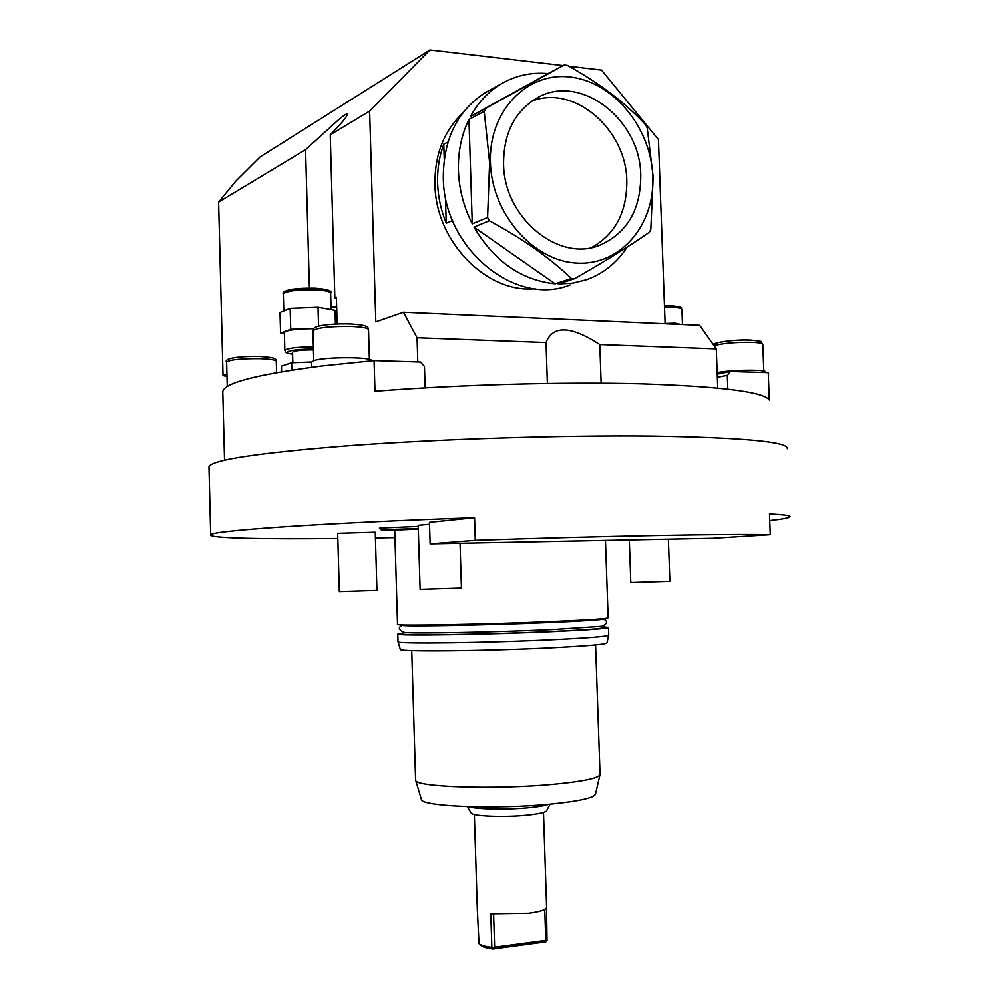 <?xml version="1.0" encoding="UTF-8"?>
<svg xmlns="http://www.w3.org/2000/svg" width="999" height="999" viewBox="0 0 999 999"><rect width="100%" height="100%" fill="white"/><g stroke="black" fill="none" stroke-linecap="round" stroke-linejoin="round"><path stroke-width="1.5" d="M717.245 374.188L730.444 371.516L768.243 372.664L768.606 374.675M717.182 372.664C731.106 369.73 767.494 369.368 765.796 372.152L765.808 372.59M222.802 392.445L222.789 391.82C223.476 383.079 256.793 374.438 322.739 365.921L374.076 360.639L420.404 362.063L424.463 366.496L425.112 387.887M311.663 362.187L313.873 360.676C324.438 356.718 373.663 356.88 371.553 360.814L371.553 360.864M374.076 360.639L374.975 391.308C457.967 384.727 563.261 381.793 641.395 383.866C721.053 386.513 763.686 391.908 769.305 400.037L768.243 372.664M601.148 383.229L599.812 344.58C570.866 325.799 552.934 325.137 546.028 342.582L417.058 337.787L417.794 361.975M417.058 337.787L403.471 312.287L699.662 325.337L716.295 348.913L599.812 344.58M716.295 348.913L717.757 388.062M547.39 383.466L546.028 342.582M331.044 307.779L336.663 307.317M226.948 374.25L223.027 375.612L218.606 202.073L305.569 149.688L339.76 118.656C344.73 114.785 347.352 113.287 347.652 114.161L345.716 117.645C342.42 121.503 345.604 118.806 330.244 134.828L334.852 297.727L336.376 297.128L337.138 324.051M568.868 66.234L601.485 70.055L658.441 139.56L665.122 323.826M330.244 134.828L369.63 111.101L375.786 321.903L403.471 312.287M334.852 297.727L336.388 297.827M336.638 306.668L331.031 307.168M305.569 149.688L309.39 288.024M223.027 375.612L226.998 376.511M218.606 202.073L236.114 180.807L260.04 156.993L429.932 49.95L369.63 111.101M429.932 49.95L563.124 65.559M462.462 113.312C443.806 131.231 434.64 154.92 434.952 184.34C435.452 241.608 486.788 293.606 535.139 288.699M452.497 220.542L446.228 223.227C440.946 210.24 438.062 196.853 437.599 183.079C437.212 169.318 439.273 156.356 443.781 144.206L444.243 159.141M445.404 196.728L446.228 223.227M447.977 142.033L443.781 144.206M570.079 284.915C515.746 307.18 443.531 248.626 443.306 177.797C443.406 138.811 457.592 110.302 485.876 92.27L489.76 90.147M484.203 111.376L489.61 162.6L487.599 217.457L489.335 220.754L473.976 227.085C494.218 261.288 521.266 280.182 555.119 283.766L571.453 278.484L574.575 278.659C605.506 260.989 630.469 245.467 649.462 232.118L650.836 229.183L653.171 176.885L647.202 127.947L645.604 124.775C625.386 102.81 599.288 83.004 567.307 65.347L564.198 64.985L548.064 73.589C531.368 72.078 515.834 75.449 501.461 83.729C488.536 91.384 478.209 102.31 470.479 116.496L485.739 108.379L484.203 111.376L468.956 119.443C461.451 134.89 457.929 151.923 458.416 170.554C459.103 189.186 463.711 206.955 472.265 223.838L468.956 119.443M487.599 217.457L472.265 223.838M652.822 176.748C651.36 128.359 613.698 81.818 570.354 77.035C526.997 71.503 488.461 111.364 490.409 162.562C491.708 213.711 533.229 261.001 576.698 263.037C620.204 265.821 654.894 225.2 652.822 176.748M485.739 108.379L564.198 64.985M470.479 116.496L548.064 73.589M627.197 247.015C616.995 262.625 603.521 273.489 586.738 279.62L572.789 283.104L558.216 283.928L574.575 278.659M571.453 278.484C549.762 257.792 522.39 238.561 489.335 220.754M640.759 175.699C640.746 119.48 579.807 72.215 536.825 98.077C514.71 111.501 503.621 133.379 503.571 163.711C503.783 217.982 559.215 263.037 600.374 244.955C627.172 232.755 640.634 209.678 640.759 175.699M591.745 247.477C615.209 234.241 626.897 212.15 626.823 181.219C626.585 129.77 574.4 84.253 532.005 101.061M555.119 283.766L473.976 227.085M208.991 467.232L208.978 466.833C210.964 459.902 258.154 452.809 350.524 445.542C441.121 438.923 563.861 435.077 652.846 436.076C743.631 437.574 788.461 441.77 787.337 448.651M474.562 517.819L475.274 540.409L430.132 543.931L429.47 522.415L474.562 517.819C319.443 523.126 207.068 531.156 210.689 535.089C209.877 538.324 264.111 539.373 337.837 538.561M769.742 520.666C782.342 519.293 789.098 518.019 789.997 516.883C790.783 515.684 783.94 514.747 769.48 514.048L770.279 534.765C729.595 533.803 604.358 536.038 475.274 540.409M375.412 538.036L394.955 537.674M429.533 524.413L418.194 525.362L420.129 589.373L461.426 588.074L460.039 543.394M375.249 532.305L337.687 533.391L339.323 591.608L376.935 590.421L375.249 532.305M393.618 530.207C377.36 530.244 382.455 530.244 379.408 528.171L418.231 526.523M430.132 543.931L712.899 538.361L770.279 534.765M668.368 539.248L669.892 581.331L630.819 582.554L629.32 540.022M397.515 624.375L397.527 624.425C394.268 626.048 487.824 624.338 554.87 621.39C590.009 619.842 607.767 618.643 608.141 617.807L605.469 540.397M402.535 625.174L402.535 625.224C399.5 626.81 488.523 625.199 552.322 622.389C585.839 620.891 602.797 619.742 603.171 618.918L603.159 618.656M402.535 625.099C397.702 627.484 398.376 629.932 404.583 632.442C413.898 633.728 495.367 632.192 552.559 629.545L602.11 626.236C607.604 623.476 607.954 621.016 603.171 618.831M603.421 625.936L603.471 627.559C603.096 628.558 586.151 629.857 552.622 631.443C488.811 634.44 399.775 635.789 402.797 633.865L402.747 632.192M402.772 633.016L397.802 634.04C394.555 636.051 488.161 634.64 555.207 631.48C590.359 629.82 608.116 628.458 608.478 627.422L603.446 626.785M608.478 627.509L608.741 635.102C608.241 636.326 590.484 637.812 555.481 639.56C488.586 642.881 395.117 644.055 398.039 641.745L397.802 634.04M608.716 635.252L606.955 642.869C606.405 644.23 588.985 645.804 554.682 647.614C489.148 651.023 397.59 651.935 400.324 649.362L400.312 649.3M595.591 644.879L600.049 774.512C599.013 778.171 583.441 781.455 553.334 784.34C495.691 789.809 414.785 787.125 415.659 780.306L415.596 779.819M599.949 774.912L595.541 794.005C594.467 797.801 579.732 801.161 551.348 804.058C497.065 809.552 420.829 806.543 421.403 799.475L421.353 799.3M468.668 806.68C476.086 809.34 507.105 809.914 529.02 807.716C538.536 806.78 545.079 805.644 548.663 804.307M471.141 812.999L471.153 813.036C472.127 816.245 504.245 817.532 527.085 815.172C539.135 813.91 545.666 812.412 546.653 810.664L550.124 804.17M477.31 909.352L479.008 943.73C480.769 945.329 485.052 946.565 491.845 947.439L492.944 949.05C486.638 948.226 482.642 947.064 480.956 945.554L479.083 943.818M543.493 812.449L546.615 907.342C546.428 909.764 540.459 911.775 528.696 913.361L490.784 913.898L491.845 947.439M546.54 907.916L547.027 940.758L545.779 940.421L544.767 909.515M492.782 948.051L494.642 947.277L493.593 914.172M545.779 940.421L494.642 947.277M547.027 940.758L545.716 941.945L492.944 949.05M717.357 377.36L727.309 375.374L727.834 389.135M730.444 371.516L727.309 375.374M281.606 371.803L281.456 366.183L291.633 362.799L311.663 362.05M291.833 370.142L291.633 362.799M313.461 349.925C301.436 349.925 294.468 350.711 292.545 352.285L292.545 352.335M313.636 328.758C296.578 328.858 286.813 330.095 284.365 332.492L284.365 332.567M284.403 333.778L280.557 333.179L290.721 329.345L313.886 328.459M280.557 333.179L280.007 312.525L290.16 308.416L318.032 307.33L335.04 310.389L335.427 324.126M318.556 326.211L318.032 307.33M290.721 329.345L290.16 308.416M665.109 323.551L674.924 323.177L680.769 324.513M674.962 324.25L674.924 323.177M714.085 345.779C722.664 343.281 735.439 342.145 752.397 342.37C759.215 342.682 762.687 343.356 762.786 344.405L763.823 371.104M716.483 345.03C708.653 343.019 734.128 339.335 750.773 340.159M312.937 330.969L312.937 330.869C316.908 327.697 329.845 326.248 351.76 326.511C362.537 327.023 368.119 328.109 368.519 329.77L369.38 359.44M226.636 362.175L226.636 362.113C229.87 359.702 241.046 358.566 260.19 358.716C270.467 359.116 275.836 359.99 276.298 361.351L276.598 372.664M313.449 349.163C293.506 348.838 278.159 352.647 292.595 354.17M313.374 346.878C296.666 347.053 287.15 348.239 284.852 350.424L284.852 350.487M283.329 293.993L283.329 293.906C286.576 290.871 297.452 289.535 315.946 289.885C325.349 290.434 330.244 291.533 330.632 293.182L331.106 309.678M285.427 292.332C286.813 289.31 296.703 287.924 315.135 288.187M664.522 307.255L672.252 307.355C678.558 307.717 681.78 308.441 681.917 309.54L682.467 324.588M681.917 309.44C679.145 306.705 684.977 307.53 671.365 305.794L664.46 305.694L671.178 305.819M713.448 344.88C710.214 343.381 732.916 339.173 751.036 340.135C766.27 341.995 759.552 340.834 762.786 344.293M311.8 367.295L311.651 362.088M368.519 329.67C368.032 326.873 367.919 325.174 350.736 324.026C338.336 323.664 327.934 324.313 319.53 325.974C314.585 327.123 312.387 328.758 312.937 330.869L313.761 360.714M222.789 391.82L224.538 460.139M501.461 83.729L485.876 92.27M597.027 246.116L600.374 244.955M418.294 528.646L383.841 529.757M393.656 530.207L418.319 529.208M210.689 535.089L208.978 466.833M397.527 624.425L394.742 530.494M400.324 649.362L398.039 641.745M415.596 780.069L411.738 650.561M421.403 799.475L415.659 780.306M471.153 813.036L467.207 806.63M474.35 814.497L477.322 909.515M276.286 361.288C275.537 358.866 277.447 357.729 259.353 356.468C233.891 356.144 223.801 359.29 226.636 362.113L227.26 386.576M292.832 362.749L292.545 352.285M284.365 332.492L284.852 350.424C286.925 352.285 281.456 352.098 292.595 354.208M283.791 311.001L283.329 293.906C282.043 292.207 285.04 290.634 292.295 289.186L315.272 288.174C327.647 289.248 332.767 290.884 330.632 293.082"/></g></svg>
